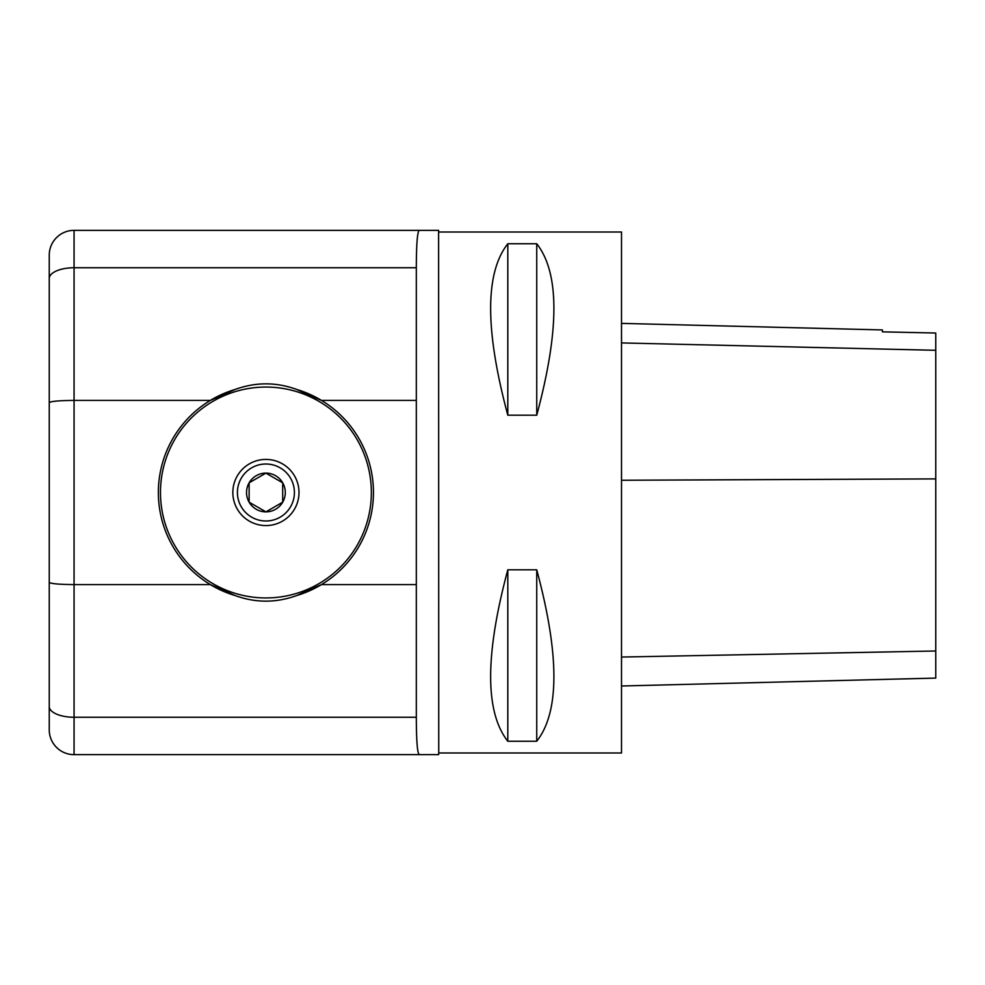 <?xml version="1.0" encoding="UTF-8"?>
<svg xmlns="http://www.w3.org/2000/svg" width="985" height="985" viewBox="0 0 985 985"><rect width="100%" height="100%" fill="white"/><g stroke="black" fill="none" stroke-linecap="round" stroke-linejoin="round"><path stroke-width="1.48" d="M298.997 492.5A33.084 33.084 0 0 1 249.377 521.151A33.084 33.084 0 0 1 249.377 463.849A33.084 33.084 0 0 1 298.997 492.5M416.323 717.252L416.323 584.585L321.467 584.585A107.55 107.55 0 0 1 296.645 595.568L321.467 584.585A107.55 107.55 0 0 0 321.467 400.415L296.645 389.432A107.55 107.55 0 0 1 321.467 400.415L416.323 400.415L416.323 267.748L74.06 267.748L74.06 717.252L416.323 717.252C416.384 740.954 417.369 753.426 419.265 754.645L74.06 754.645A24.81 24.81 0 0 1 49.25 729.836L49.25 582.332C50.715 583.711 58.977 584.462 74.06 584.585L210.359 584.585L235.181 595.568A107.55 107.55 0 0 1 235.181 389.432L210.359 400.415L74.06 400.415C58.977 400.538 50.715 401.289 49.25 402.668L49.25 255.164A24.81 24.81 0 0 1 74.06 230.355L438.584 230.355M438.744 232.004L621.51 232.004L621.51 752.996L438.744 752.996L438.608 230.355M507.804 569.81L536.739 569.81C559.615 654.976 559.615 712.118 536.739 741.249L507.804 741.249C484.928 712.118 484.928 654.976 507.804 569.81L507.804 741.249M507.804 243.751L536.739 243.751C559.615 272.882 559.615 330.024 536.739 415.19L507.804 415.19C484.928 330.024 484.928 272.882 507.804 243.751L507.804 415.19M296.645 389.432C276.194 381.995 255.718 381.995 235.181 389.432M235.181 595.568C255.632 603.005 276.108 603.005 296.645 595.568M419.265 230.355C417.369 231.573 416.384 244.046 416.323 267.748M416.323 584.585L416.323 400.415M419.265 754.645L438.584 754.645M49.25 582.332L49.25 402.668M621.51 686.003L935.75 678.099L935.75 333.029L882.412 331.846L935.75 333.029M621.51 323.388L882.412 329.938L882.412 331.846M536.739 741.249L536.739 569.81M536.739 415.19L536.739 243.751M371.345 492.5A105.432 105.432 0 0 0 213.191 401.19A105.432 105.432 0 0 0 213.191 583.809A105.432 105.432 0 0 0 371.345 492.5M294.404 492.5A28.491 28.491 0 0 0 265.913 464.009A28.491 28.491 0 0 0 237.422 492.5A28.491 28.491 0 0 0 265.913 520.991A28.491 28.491 0 0 0 294.404 492.5M265.913 511.868A19.368 19.368 0 0 1 249.131 482.81A19.368 19.368 0 0 1 282.695 482.81A19.368 19.368 0 0 1 265.913 511.868L282.695 502.19L265.913 511.868L249.131 502.19L249.131 482.81L265.913 473.132L282.695 482.81L282.695 502.19L282.695 482.81L265.913 473.132L249.131 482.81L249.131 502.19L265.913 511.868M49.25 729.836A24.81 24.81 0 0 0 74.06 754.645L74.06 717.252A24.81 10.786 0 0 1 49.25 706.467M49.25 255.164A24.81 24.81 0 0 1 74.06 230.355L74.06 267.748A24.81 10.786 0 0 0 49.25 278.533M935.75 650.999L621.51 657.044M935.75 478.895L621.51 480.261M935.75 350.303L621.51 342.928M438.744 752.996L438.608 754.645"/></g></svg>

